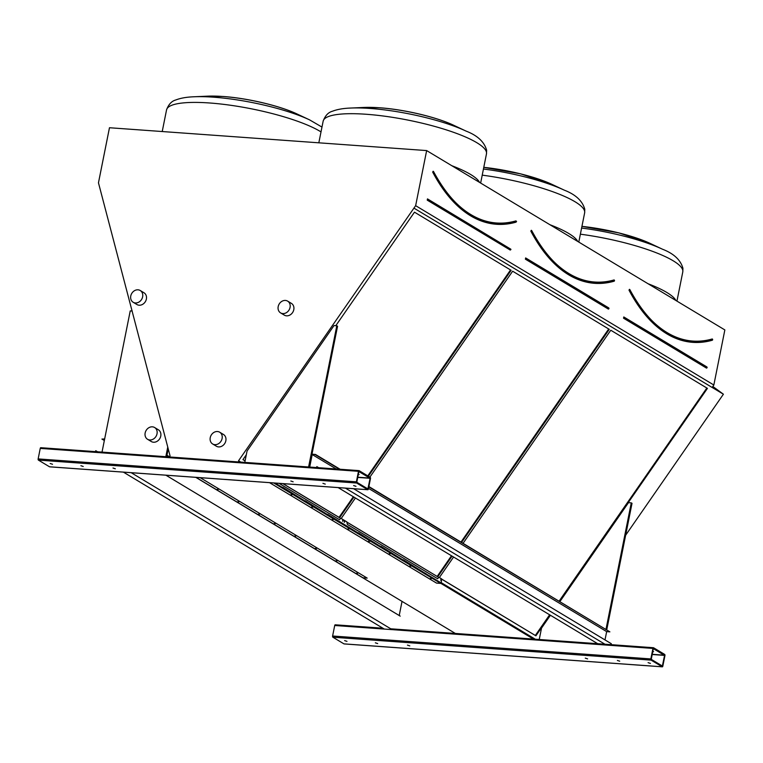 <?xml version="1.0" encoding="UTF-8"?>
<svg xmlns="http://www.w3.org/2000/svg" width="763" height="763" viewBox="0 0 763 763"><rect width="100%" height="100%" fill="white"/><g stroke="black" fill="none" stroke-linecap="round" stroke-linejoin="round"><path stroke-width="1.14" d="M712.842 386.469L723.4 394.213L712.156 387.451L713.844 385.01L724.85 329.931L426.651 150.578L109.471 127.736L98.465 182.815L170.044 455.807L169.605 456.98M664.668 654.425L653.576 647.758A0.973 0.486 94.1 0 0 653.462 647.72A0.973 0.486 94.1 0 0 652.947 648.416L650.839 658.927A0.973 0.486 94.1 0 0 651.106 660.129L662.198 666.795A0.973 0.486 94.1 0 0 662.313 666.833A0.973 0.486 94.1 0 0 662.828 666.137L664.935 655.627A0.973 0.486 94.1 0 0 664.668 654.425M455.339 633.452L195.786 477.342M653.338 647.739L390.799 628.826M533.471 639.079L273.927 482.969M370.208 477.323L359.125 470.657A0.973 0.486 94.1 0 0 359.011 470.618A0.973 0.486 94.1 0 0 358.486 471.315L356.388 481.834A0.973 0.486 94.1 0 0 356.645 483.027L367.737 489.703A0.973 0.486 94.1 0 0 367.852 489.741A0.973 0.486 94.1 0 0 368.376 489.045L370.475 478.525A0.973 0.486 94.1 0 0 370.208 477.323M712.48 339.945L712.289 340.231A215.958 107.602 -85.9 0 1 628.998 290.14L629.389 289.911A215.633 107.44 94.1 0 0 693.042 342.053A215.633 107.44 94.1 0 0 712.556 339.936L712.632 339.316M634.578 298.171A214.985 107.125 94.1 0 0 693.09 341.404C668.274 339.163 647.177 321.862 629.799 289.52L629.485 289.358M559.775 601.378L707.435 388.367L610.781 330.236L463.122 543.246M453.575 557.019L439.364 577.515M441.815 579.165L535.893 635.817L550.228 615.15M535.349 635.417L549.637 614.797M559.193 601.025L706.853 388.014M441.834 579.251L535.893 635.817M614.329 280.908L614.139 281.204A215.958 107.602 -85.9 0 1 530.838 231.103L531.239 230.884A215.633 107.44 94.1 0 0 594.892 283.016A215.633 107.44 94.1 0 0 614.406 280.898L614.482 280.288M536.418 239.143A214.985 107.125 94.1 0 0 594.94 282.377C570.123 280.126 549.026 262.834 531.639 230.483L531.325 230.331M461.625 542.34L609.284 329.339L512.631 271.208L369.883 477.123M355.415 497.991L341.214 518.478M347.003 522.14L437.743 576.79L452.068 556.122M437.199 576.389L451.486 555.769M461.033 541.997L608.702 328.987M347.031 522.226L437.743 576.79M713.844 385.01L415.644 205.667L426.651 150.578M712.146 387.461L413.937 208.118L415.644 205.667M240.431 461.873L238.552 460.747L413.937 208.118M368.376 476.226L511.134 270.302L414.481 212.171L335.787 325.696M246.315 454.758L242.939 459.622L245.085 460.919M282.825 483.618L339.592 517.753L353.918 497.085M535.273 639.203L441.281 582.674M723.4 394.213L625.641 535.235M240.087 462.054L238.552 460.747M534.548 639.156L441.205 583.018M238.523 461.939L238.676 461.205M533.957 639.108L441.071 583.247M426.012 574.186L425.411 573.824M403.532 560.671L402.931 560.309M381.052 547.147L380.46 546.794M358.581 533.633L357.981 533.27M327.861 515.159L327.26 514.796M305.381 501.634L304.78 501.272M282.901 488.12L282.3 487.757M282.959 483.628L339.039 517.352L353.336 496.732M367.795 475.874L510.552 269.949M339.039 517.352L339.592 517.753M242.968 459.574L245.095 460.852M433.489 171.627L433.088 171.847A215.633 107.44 94.1 0 0 496.742 223.988A215.633 107.44 94.1 0 0 516.255 221.871L515.96 220.888A214.661 106.963 94.1 0 1 452.221 198.962M438.267 180.106A214.985 107.125 94.1 0 0 496.78 223.34C471.973 221.098 450.876 203.797 433.489 171.456L433.174 171.293M370.103 478.296L358.858 471.544L356.807 482.254L367.89 488.93L370.103 478.296L357.685 477.409M358.887 470.637L40.887 447.738A0.973 0.486 94.1 0 0 40.773 447.7A0.973 0.486 94.1 0 0 40.248 448.396L38.15 458.916A0.973 0.486 94.1 0 0 38.417 460.108L49.5 466.784A0.973 0.486 94.1 0 0 49.624 466.822A0.973 0.486 94.1 0 0 49.738 466.794M80.897 465.707L83.224 466.479L80.897 465.707M325.257 484.104L322.93 483.332L325.257 484.104M113 468.024L115.327 468.787L113 468.024M293.154 481.787L290.827 481.024L293.154 481.787M50.186 463.494L52.523 464.266L50.186 463.494M355.968 486.317L353.631 485.545L355.968 486.317M358.228 474.71L359.115 474.576L358.343 474.119M166.649 456.77L168.232 448.863M165.829 456.703L167.755 447.042M132.218 311.037L130.235 310.894L102.023 452.116M308.595 466.985L336.807 325.772L334.022 325.563L247.059 451.009L244.789 462.397M336.807 325.772L337.561 326.221L309.416 467.051L311.991 454.195L315.481 454.452L312.201 454.529L309.702 467.07M664.554 655.398L653.319 648.636L651.259 659.356L662.37 666.032L664.554 655.398L652.146 654.501M382.978 628.264L335.339 624.84A0.973 0.486 94.1 0 0 335.224 624.802A0.973 0.486 94.1 0 0 334.709 625.498L332.611 636.008A0.973 0.486 94.1 0 0 332.868 637.21L343.96 643.877A0.973 0.486 94.1 0 0 344.075 643.915A0.973 0.486 94.1 0 0 344.199 643.896M375.348 642.808L377.685 643.571L375.348 642.808M619.718 661.197L617.381 660.434L619.718 661.197M407.452 645.116L409.788 645.889L407.452 645.116M587.615 658.889L585.278 658.116L587.615 658.889M344.647 640.596L346.974 641.359L344.647 640.596M650.419 663.409L648.092 662.646L650.419 663.409M652.689 651.812L653.576 651.678L652.804 651.22M402.034 601.387L399.211 615.522M606.022 629.198L631.268 502.865L628.474 502.664L559.966 601.492M631.268 502.865L632.022 503.313L606.776 629.647M550.419 615.264L541.52 628.102L539.241 639.489M316.674 467.566L316.864 466.632L318.676 467.719M606.337 645.059L345.401 488.12M611.134 644.668L611.325 643.724L353.584 488.711M599.079 644.535L338.143 487.595M368.806 486.87L609.875 631.859L368.872 486.556M340.107 469.255L315.481 454.452M339.449 469.207L315.415 454.758M609.875 631.859L606.661 631.621L368.5 488.387M336.235 468.978L312.201 454.529M606.661 631.621L605.002 639.928M316.397 467.547L316.864 466.632M95.585 451.648L95.776 450.704L97.588 451.791M104.331 440.518L101.927 439.068L104.588 439.259M101.927 439.068L104.645 438.954M400.213 616.132L165.876 475.187M392.125 629.628L131.198 472.698M384.314 629.065L123.377 472.125M95.308 451.629L95.776 450.704M335.92 560.776L336.96 560.919L335.92 560.776M294.709 535.988L295.748 536.141L294.709 535.988M356.521 573.166L357.57 573.318L356.521 573.166M315.319 548.387L316.359 548.53L315.319 548.387M274.108 523.599L275.147 523.742L274.108 523.599M237.77 501.739L238.809 501.892L237.77 501.739M258.371 514.138L259.41 514.281L258.371 514.138M217.159 489.35L218.208 489.493L217.159 489.35M200.183 477.667L367.184 578.096L362.997 577.801L195.996 477.361M166.859 456.779L167.412 455.568L169.644 456.77M167.698 456.837L168.194 456.875M167.622 455.578L166.983 456.15M167.068 456.799L167.192 456.16M154.612 427.518L158.361 429.779A6.857 5.77 121 0 1 159.772 438.63A6.857 5.77 121 0 1 151.293 441.529L147.545 439.278A6.857 5.77 121 0 1 145.218 436.054A6.857 5.77 121 0 1 147.621 428.625A6.857 5.77 121 0 1 154.612 427.518A6.857 5.77 121 0 1 156.024 436.369A6.857 5.77 121 0 1 147.545 439.278M140.239 290.512L143.978 292.763A6.857 5.77 121 0 1 146.315 295.987A6.857 5.77 121 0 1 143.902 303.416A6.857 5.77 121 0 1 136.911 304.523L133.163 302.262A6.857 5.77 121 0 1 131.761 293.412A6.857 5.77 121 0 1 140.239 290.512A6.857 5.77 121 0 1 142.567 293.726A6.857 5.77 121 0 1 140.163 301.166A6.857 5.77 121 0 1 133.163 302.262M219.696 432.211L223.445 434.462A6.857 5.77 121 0 1 224.57 443.751A6.857 5.77 121 0 1 216.377 446.221L212.629 443.961A6.857 5.77 121 0 1 211.227 435.12A6.857 5.77 121 0 1 219.696 432.211A6.857 5.77 121 0 1 220.822 441.5A6.857 5.77 121 0 1 212.629 443.961M287.651 301.127L291.399 303.378A6.857 5.77 121 0 1 292.515 312.668A6.857 5.77 121 0 1 284.332 315.138L280.584 312.887A6.857 5.77 121 0 1 279.182 304.036A6.857 5.77 121 0 1 287.651 301.127A6.857 5.77 121 0 1 288.776 310.417A6.857 5.77 121 0 1 280.584 312.887M312.687 507.137L311.647 506.994L312.687 507.137M292.086 494.748L291.046 494.605L292.086 494.748M333.297 519.527L332.248 519.384L333.297 519.527M369.635 541.387L368.586 541.244L369.635 541.387M410.837 566.175L409.798 566.022L410.837 566.175M349.025 528.997L347.985 528.845L349.025 528.997M390.236 553.776L389.197 553.633L390.236 553.776M431.448 578.564L430.408 578.421L431.448 578.564M440.861 583.38L441.224 582.961L426.135 573.89L424.943 574.043L425.592 573.557L403.379 559.813L402.463 560.528L403.188 560.576M403.112 560.042L380.899 546.289L379.984 547.014L380.718 547.052M380.632 546.518L358.429 532.774L357.513 533.49L358.238 533.537M358.152 533.003L327.709 514.3L326.793 515.015L327.518 515.054M327.432 514.529L305.229 500.776L304.313 501.501L305.038 501.539M304.962 501.005L282.749 487.261L281.833 487.977L282.558 488.024M269.53 482.655L436.522 583.094L440.709 583.399L425.62 574.32M425.592 573.557L426.135 573.89L425.668 574.091M441.224 582.961L441.615 578.869L438.925 577.276L437.628 578.726L347.403 524.458L346.812 521.844L340.775 518.249L339.478 519.689L279.039 483.341M340.47 518.468L339.669 519.479M438.62 577.505L437.819 578.516M342.625 521.32L342.701 520.271M343.035 520.967L342.806 520.242L343.035 520.967M440.776 580.357L440.852 579.308M441.186 579.994L440.966 579.27L441.186 579.994M344.275 522.312L344.351 521.263M344.685 521.949L344.456 521.234L344.685 521.949M425.754 573.356L425.926 573.871M403.274 559.842L403.446 560.357M380.794 546.318L380.966 546.833M358.314 532.803L358.496 533.318M327.594 514.329L327.775 514.844M305.124 500.805L305.295 501.32M282.644 487.29L282.815 487.805M706.557 368.128L623.543 318.2L706.9 367.842L707.129 367.251L624.191 317.398M623.543 318.2L623.791 316.96L623.886 317.913L624.105 317.322L707.129 367.251L707.015 367.823M623.791 316.96L706.805 366.898M629.465 289.33L628.998 290.14M693.042 342.053L712.642 339.926L712.547 339.297A214.985 107.125 94.1 0 1 693.09 341.404M648.521 317.026A214.661 106.963 94.1 0 0 712.26 338.963M648.045 283.741A83.281 17.702 11.3 0 1 675.894 300.488M581.94 226.344L618.879 232.887L650.162 243.416A60.315 12.818 -168.7 0 0 581.931 226.373M581.597 228.051A77.769 16.528 11.3 0 1 662.484 249.215C673.805 253.593 680.625 259.954 682.933 268.309L682.79 271.895A83.281 17.702 -168.7 0 0 580.376 234.184M608.407 309.101L525.392 259.172L608.75 308.805L608.979 308.223L526.031 258.371M525.392 259.172L525.64 257.932L525.726 258.876L525.955 258.295L608.979 308.223L608.864 308.796M525.64 257.932L608.655 307.861M531.306 230.302L530.838 231.103M594.94 282.377A214.985 107.125 94.1 0 0 614.396 280.269L614.406 280.498M550.371 257.999A214.661 106.963 94.1 0 0 614.11 279.926M549.894 224.703A83.281 17.702 11.3 0 1 577.744 241.461M552.002 184.388A60.315 12.818 -168.7 0 0 483.78 167.345L520.719 173.859L552.002 184.388L564.334 190.178C575.655 194.555 582.474 200.927 584.782 209.272L584.639 212.867A83.281 17.702 -168.7 0 0 482.226 175.147M483.446 169.024A77.769 16.528 11.3 0 1 564.334 190.178M515.979 222.167A215.958 107.602 -85.9 0 1 432.688 172.076L433.098 171.389M433.155 171.265L432.688 172.076M510.666 249.1L427.48 198.895L427.232 200.135L510.933 249.491L427.881 199.334M427.48 198.895L427.576 199.849L427.805 199.257L510.819 249.186L510.705 249.759M510.256 250.064L427.232 200.135M451.744 165.676A83.281 17.702 11.3 0 1 479.593 182.424M349.673 108.098A77.769 16.528 11.3 0 1 350.608 108.05A77.769 16.528 11.3 0 1 370.179 108.46A77.769 16.528 11.3 0 1 466.183 131.15C477.504 135.528 484.324 141.889 486.632 150.244L486.479 153.83A83.281 17.702 -168.7 0 0 448.253 130.511A83.281 17.702 -168.7 0 0 366.154 114.259A83.281 17.702 -168.7 0 0 323.15 121.193L318.829 142.815M321.004 131.894A83.281 17.702 -168.7 0 0 209.548 102.976A83.281 17.702 -168.7 0 0 166.544 109.91L162.223 131.532M309.578 119.867L297.246 114.078A60.315 12.818 -168.7 0 0 222.786 96.481A60.315 12.818 -168.7 0 0 207.603 96.167L194.002 96.777A77.769 16.528 11.3 0 1 213.573 97.187A77.769 16.528 11.3 0 1 309.578 119.867L321.967 127.068M193.068 96.825A77.769 16.528 11.3 0 1 194.002 96.777C186.658 97.035 180.583 98.103 175.805 99.972C171.637 101.088 168.556 104.407 166.544 109.91M466.183 131.15L453.851 125.351A60.315 12.818 -168.7 0 0 379.392 107.764A60.315 12.818 -168.7 0 0 364.209 107.44L350.608 108.05C343.255 108.317 337.189 109.386 332.41 111.255C328.243 112.371 325.162 115.68 323.15 121.193M496.742 223.988L516.522 221.518M496.78 223.34A214.985 107.125 94.1 0 0 516.246 221.232L516.322 221.251M516.57 221.547L515.96 220.888M358.486 471.315L40.248 448.396M356.388 481.834L38.15 458.916M356.645 483.027L38.417 460.108M367.737 489.703L49.5 466.784M370.055 478.096L357.733 477.209M652.947 648.416L334.709 625.498M650.839 658.927L332.611 636.008M651.106 660.129L332.868 637.21M662.198 666.795L343.96 643.877M664.516 655.198L652.184 654.311M425.077 573.995L403.15 560.805M402.597 560.471L380.67 547.281M380.117 546.957L358.19 533.766M357.647 533.432L327.47 515.292M326.926 514.958L304.99 501.768M304.447 501.444L282.52 488.253M281.967 487.919L273.717 482.96M282.482 487.49L275.109 483.055M650.162 243.416L662.484 249.215M682.79 271.895L676.943 301.118M594.892 283.016L614.492 280.889L614.425 280.259M584.639 212.867L578.793 242.09M486.479 153.83L480.642 183.053M207.603 96.167L223.092 96.481C247.422 98.141 279.859 105.761 297.246 114.078M364.209 107.44L379.697 107.764C404.028 109.424 436.465 117.035 453.851 125.351M359.011 470.618L40.773 447.7M367.852 489.741L49.624 466.822M653.462 647.72L390.742 628.798M382.931 628.235L335.224 624.802M662.313 666.833L344.075 643.915"/></g></svg>
